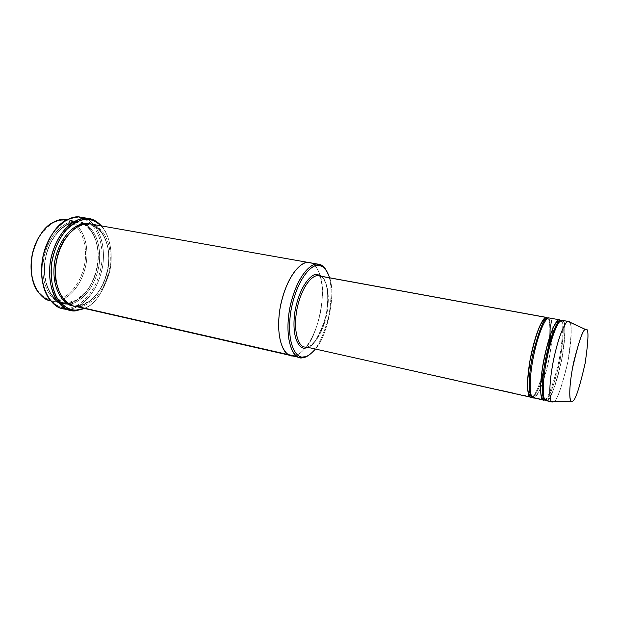 <?xml version="1.0" encoding="UTF-8"?>
<svg xmlns="http://www.w3.org/2000/svg" width="619" height="619" viewBox="0 0 619 619"><rect width="100%" height="100%" fill="white"/><g stroke="black" fill="none" stroke-linecap="round" stroke-linejoin="round"><path stroke-width="0.46" stroke-dasharray="3.1 2.32" d="M318.994 275.834C324.008 275.501 331.25 288.531 327.018 312.928C322.228 337.038 311.326 347.483 306.807 347.12L531.806 397.027L306.807 347.12C311.326 347.483 322.228 337.038 327.018 312.928C331.25 288.531 324.008 275.501 318.994 275.834M305.631 348.002C311.241 348.876 317.632 339.568 324.813 320.069C330.623 298.969 326.863 279.494 321.702 276.329C326.492 279.509 330.353 296.47 325.648 316.75C319.458 336.457 313.338 346.748 307.279 347.615M80.006 217.06C89.554 216.604 106.623 232.349 102.924 264.483C97.856 296.509 76.957 310.281 67.734 309.098L75.425 310.87L67.734 309.098L67.1 307.953C59.764 308.44 46.394 303.171 42.193 280.345C43.655 288.214 46.069 294.304 49.443 298.606C55.787 305.647 61.676 308.765 67.1 307.953C76.122 309.129 96.618 295.665 101.578 264.305C105.199 232.837 88.44 217.455 79.093 217.919L80.006 217.06L79.093 217.919C75.34 217.238 70.674 218.352 65.096 221.262C60.453 223.784 55.857 228.45 51.315 235.274C62.434 221.308 71.688 215.52 79.093 217.919C88.44 217.455 105.199 232.837 101.578 264.305C96.618 295.665 76.122 309.129 67.1 307.953L67.734 309.098L62.751 308.595M50.387 300.672L54.704 301.128L54.077 299.991C47.338 300.424 34.819 295.178 31.445 273.969C32.614 281.266 34.734 286.953 37.813 291.038C43.624 297.716 49.048 300.695 54.077 299.991C62.194 301.144 80.741 289.375 85.128 261.497C88.269 233.518 72.98 219.938 64.569 220.395L65.467 219.552L64.569 220.395C61.049 219.768 56.669 220.875 51.431 223.714C47.137 226.152 42.974 230.57 38.927 236.969C49.063 223.707 57.606 218.182 64.569 220.395C72.98 219.938 88.269 233.518 85.128 261.497C80.741 289.375 62.194 301.144 54.077 299.991L54.704 301.128L50.596 300.718L61.807 303.279C52.576 302.939 38.069 284.059 44.367 255.384C51.671 227.66 69.576 219.884 77.019 221.587L66.906 219.807L77.019 221.587C69.181 219.188 48.297 230.136 43.229 261.644C40.111 293.174 57.791 305.384 66.086 303.72L61.807 303.279M65.467 219.552C74.079 219.103 89.701 233.023 86.474 261.667C81.979 290.21 63.014 302.289 54.704 301.128L66.086 303.72L66.984 302.923L66.086 303.72C74.319 304.858 93.136 292.64 97.686 263.911C100.974 235.081 85.554 221.115 77.019 221.587L77.661 222.716L77.019 221.587L78.296 221.764C87.055 221.912 101.586 237.657 97.407 265.744C92.192 293.483 74.164 304.68 66.086 303.72L54.704 301.128C62.859 302.111 81.027 291.054 86.203 263.493C90.32 235.591 75.603 219.892 66.759 219.73M67.618 304.068L66.984 302.923L67.618 304.068C59.331 305.74 41.674 293.53 44.808 261.969C49.876 230.43 70.744 219.466 78.567 221.865C70.744 219.466 49.876 230.43 44.808 261.969C41.674 293.53 59.331 305.74 67.618 304.068C75.835 305.198 94.637 292.965 99.195 264.212C102.491 235.359 87.093 221.385 78.567 221.865L77.661 222.716C70.396 221.06 52.925 228.697 45.814 255.771C39.693 283.773 53.838 302.165 62.844 302.498L66.31 302.923L62.844 302.498C53.838 302.165 39.693 283.773 45.814 255.771C52.925 228.697 70.396 221.06 77.661 222.716L78.946 222.894C87.496 223.033 101.663 238.447 97.562 265.876C92.44 292.973 74.853 303.867 66.984 302.923C74.853 303.867 92.44 292.973 97.562 265.876C101.663 238.447 87.496 223.033 78.946 222.894L77.661 222.716L78.567 221.865C87.008 221.455 102.197 234.965 99.288 263.454C95.179 291.967 76.516 304.958 68.144 304.053M545.896 400.594L547.026 400.4L553.44 401.824L552.334 402.017M553.371 401.855L571.283 401.174L553.44 401.824C556.257 401.971 560.713 390.233 566.826 366.603C572.242 341.649 571.933 323.366 569.604 322.112M544.612 399.456L545.981 398.876L544.271 398.752L545.981 398.876L544.612 399.456M561.681 320.263L560.017 321.261L560.613 321.3C564.257 320.534 564.11 333.432 560.18 360.003C553.928 385.962 549.2 398.922 545.981 398.876C549.2 398.922 553.928 385.962 560.18 360.003C564.11 333.432 564.257 320.534 560.613 321.3L561.681 320.263C564.327 318.623 567.066 329.85 562.083 357.914C555.553 386.132 550.539 400.292 547.026 400.4L545.981 398.876L547.026 400.4C550.337 400.416 555.212 387.014 561.65 360.196C565.712 332.782 565.882 319.474 562.145 320.271M544.743 399.681C547.776 399.24 552.264 387.486 558.191 364.436C563.398 340.396 563.058 322.398 560.729 320.665C563.12 322.344 563.36 341.224 557.936 365.62C551.846 388.624 547.358 400.021 544.48 399.835M531.876 396.794L533.292 396.067L531.35 395.812L533.292 396.067L531.806 397.027C534.886 397.251 539.52 385.815 545.687 362.719C551.111 338.245 550.477 319.729 547.9 318.228C549.61 319.536 550.183 325.834 549.618 337.107M548.79 317.911L546.886 319.025L547.769 318.94C549.757 318.406 550.763 323.342 550.771 333.742C550.763 323.342 549.757 318.406 547.769 318.94L548.79 317.911C550.748 316.851 551.955 320.719 552.403 329.517M549.587 346.841L544.65 371.23L549.587 346.841M540.65 383.757C537.315 391.835 534.862 395.936 533.292 396.067C534.862 395.936 537.315 391.835 540.65 383.757M531.976 396.941C533.88 396.717 536.851 391.146 540.898 380.213M543.49 371.663L548.682 345.99M552.403 329.842L552.295 334.376C552.427 322.793 551.421 317.307 549.277 317.918M552.032 338.384C550.624 352.985 547.815 366.843 543.614 379.973C547.815 366.843 550.624 352.985 552.032 338.384M540.642 387.989L542.306 383.765C538.669 392.872 536.008 397.475 534.329 397.584L533.292 396.067L534.329 397.584L542.352 399.363L534.329 397.584C535.706 397.328 537.764 394.226 540.511 388.291M76.857 306.173L77.762 305.376L73.661 304.958C66.457 304.471 60.662 296.981 56.267 282.496C60.662 296.981 66.457 304.471 73.661 304.958L77.762 305.376L76.857 306.173C84.764 307.016 102.189 296.277 107.814 268.979C112.534 241.232 98.792 224.388 89.995 223.854C98.792 224.388 112.534 241.232 107.814 268.979C102.189 296.277 84.764 307.016 76.857 306.173L73.398 305.902L76.857 306.173M89.523 223.799L88.602 224.651C82.404 222.763 74.574 227.467 65.119 238.764C74.574 227.467 82.404 222.763 88.602 224.651L87.937 223.714L88.602 224.651L89.871 224.829C98.344 224.945 112.325 240.404 108.17 268.012C103.017 295.278 85.561 306.297 77.762 305.376C85.561 306.297 103.017 295.278 108.17 268.012C112.325 240.404 98.344 224.945 89.871 224.829L88.602 224.651L89.523 223.799C97.964 223.289 113.176 237.301 109.811 266.332C105.215 295.263 86.552 307.635 78.404 306.529L77.762 305.376L78.404 306.529L303.062 357.72M290.86 355.554L294.095 355.677L290.992 355.585M74.172 306.103L78.404 306.529C86.397 307.457 104.271 296.122 109.532 268.182C113.764 239.901 99.45 224.086 90.784 223.97M304.594 347.019L306.807 347.12M533.129 397.754L534.329 397.584M315.117 349.356C326.383 338.848 336.388 294.853 329.602 277.776C336.388 294.853 326.383 338.848 315.117 349.356M309.794 262.665C316.479 262.363 326.128 279.347 320.743 310.916C314.63 342.16 300.2 356.026 294.095 355.677L78.404 306.529M302.474 357.589L294.095 355.677C297.182 355.616 301.058 352.946 305.74 347.661C301.058 352.946 297.182 355.616 294.095 355.677C300.323 356.235 315.52 340.992 321.145 308.556C325.842 276.089 315.249 261.435 308.695 262.518C313.013 261.961 316.913 266.472 320.402 276.051C317.261 267.129 313.678 262.657 309.655 262.642M320.418 276.097C326.902 293.685 317.276 336.117 306.003 347.329C317.276 336.117 326.902 293.685 320.418 276.097M326.917 271.401C331.776 280.593 332.349 295.72 328.658 316.773C323.296 336.581 317.137 349.054 310.173 354.192C317.137 349.054 323.296 336.581 328.658 316.773C332.349 295.72 331.776 280.593 326.917 271.401M101.454 225.858C108.867 233.525 113.911 252.784 109.284 272.492C102.994 292.462 94.815 304.471 84.733 308.51C94.815 304.471 102.994 292.462 109.284 272.492C113.911 252.784 108.867 233.525 101.454 225.858M67.734 309.098C76.802 310.111 96.943 297.329 102.661 266.247C107.211 234.825 90.993 217.377 81.236 217.238M84.099 308.363C94.305 305.066 102.746 293.174 109.439 272.685C114.275 252.312 108.549 232.752 100.812 225.742L101.74 226.724C109.029 234.183 114.035 253.109 109.478 272.507C103.272 292.145 95.225 303.921 85.329 307.821L84.099 308.363M568.629 321.462C572.258 320.634 572.01 333.966 567.886 361.457C561.464 388.361 556.643 401.816 553.44 401.824L547.026 400.4M320.588 276.128C321.416 276.507 324.48 277.854 327.002 288.261C328.294 297.12 327.753 306.939 325.377 317.702C321.926 331.591 315.056 342.794 310.258 345.812L306.173 347.367M65.096 221.262L65.699 220.472M49.443 298.606L49.698 299.573M51.431 223.714L52.004 222.941M37.813 291.038L38.038 291.975M66.728 302.915L62.844 302.498C50.41 300.23 41.419 280.036 45.566 258.626C49.358 237.178 65.111 220.898 77.739 222.724L78.946 222.894C91.21 224.79 99.86 242.439 97.756 261.76C96.371 273.118 92.602 282.968 86.474 291.309L76.361 300.238L66.728 302.915M560.079 321.199L561.379 321.431C571.677 321.656 556.605 397.406 546.755 399.363L544.356 398.938M542.314 383.509C539.482 391.525 536.743 395.889 534.089 396.593L531.481 396.098M547.111 318.808L548.867 319.125C551.096 319.396 552.241 322.94 552.303 329.757M552.303 330.074L552.202 334.624M551.939 338.663C550.655 352.637 547.885 366.309 543.644 379.679M77.499 305.368L73.661 304.958C61.389 302.753 52.499 282.45 56.685 260.885C60.507 239.282 76.207 222.84 88.687 224.658L89.871 224.829C102.019 226.678 110.569 244.536 108.356 264.034C106.901 275.494 103.102 285.421 96.951 293.816C91.952 299.55 88.602 303.155 77.499 305.368M78.296 221.764L66.976 219.768M101.74 226.724L101.408 225.85M85.329 307.821L84.687 308.502"/><path stroke-width="0.93" d="M307.279 347.615L305.631 348.002L305.995 347.329L305.631 348.002C300.625 349.952 291.038 340.133 294.853 312.084C299.797 283.935 312.742 272.847 317.238 274.426L321.702 276.329L317.238 274.426L318.073 275.741L318.994 275.834L318.073 275.741C313.895 274.743 303.109 282.821 297.344 307.256C292.129 332.395 299.372 347.375 304.594 347.019C299.372 347.375 292.129 332.395 297.344 307.256C303.109 282.821 313.895 274.743 318.073 275.741L546.229 317.439C544.031 316.216 535.868 329.416 530.057 360.034C524.866 390.411 528.92 399.696 531.806 397.027L531.876 396.794M51.315 235.274C43.16 248.83 40.119 263.849 42.193 280.345C40.119 263.849 43.16 248.83 51.315 235.274M67.734 309.098L66.72 309.098C61.405 309.562 55.733 306.39 49.698 299.573C42.2 289.738 40.042 275.053 43.222 255.531C48.661 237.147 56.159 225.463 65.699 220.472C71.402 217.501 76.168 216.364 80.006 217.06C71.734 215.11 51.741 223.606 43.423 254.664C36.219 286.829 52.398 308.208 62.751 308.595L70.481 310.382C60.198 310.026 44.158 288.593 51.385 256.266C59.734 225.053 79.611 216.48 87.828 218.422C83.395 217.764 77.901 219.405 71.355 223.335C62.527 229.564 52.901 244.691 50.038 263.624C48.622 277.66 51.044 290.172 55.602 298.435C62.534 307.612 69.142 311.759 75.425 310.87L76.33 310.073C71.912 310.359 67.069 308.378 61.792 304.138C54.913 297.538 49.489 282.349 51.539 263.818C54.139 249.674 58.921 238.501 65.885 230.299C75.031 221.788 82.567 218.213 88.478 219.552L87.828 218.422L80.006 217.06L89.051 218.592C93.036 219.033 97.168 221.455 101.454 225.858L101.377 225.773C96.626 221.022 92.115 218.569 87.828 218.422L88.478 219.552C84.138 218.917 78.775 220.526 72.377 224.388C63.742 230.492 54.34 245.302 51.539 263.818C50.433 277.993 52.236 289.344 56.956 297.878C63.726 306.869 70.187 310.931 76.33 310.073L84.099 308.363L76.33 310.073L75.425 310.87L70.481 310.382M318.754 264.243C321.547 264.452 324.263 266.843 326.917 271.401C325.029 267.973 323.041 265.822 320.959 264.955L308.695 262.526C302.923 260.32 286.032 274.101 279.718 310.158C274.937 346.067 287.649 358.269 294.095 355.677C287.649 358.269 274.937 346.067 279.726 310.158C286.032 274.101 302.923 260.32 308.695 262.526L89.523 223.799L317.81 264.135L318.653 265.443L321.718 266.232C324.712 267.3 327.343 271.145 329.602 277.776C326.298 269.033 322.654 264.917 318.653 265.443C313.121 263.323 296.865 276.925 290.659 312.262C285.908 347.468 298.033 359.399 304.238 356.846L303.372 356.931C296.988 358.997 285.552 344.783 290.992 310.235C297.662 275.981 313.183 263.562 318.653 265.443L317.81 264.135C312.208 262.193 296.261 274.875 289.421 309.995C283.858 345.41 295.619 359.941 302.173 357.805L304.238 356.846C307.117 356.761 310.746 354.261 315.117 349.356C310.746 354.261 307.117 356.761 304.238 356.846L303.062 357.72L299.867 357.604C292.942 358.076 283.386 337.974 290.443 304.873C298.203 272.786 312.371 262.711 317.81 264.135L308.695 262.526C303.163 261.086 288.825 271.068 281.072 302.985C274.047 335.924 283.819 355.987 290.86 355.554C283.819 355.987 274.047 335.924 281.072 302.985C288.825 271.068 303.163 261.086 308.695 262.518L89.523 223.799C82.165 222.105 64.407 229.997 57.08 257.937C50.743 286.845 65.034 305.794 74.172 306.103L290.992 355.585M38.927 236.969C32.49 248.173 29.991 260.514 31.445 273.969C29.991 260.514 32.49 248.173 38.927 236.969M50.596 300.718C46.456 300.138 42.27 297.228 38.038 291.975C31.577 283.138 29.735 270.348 32.49 253.612C37.125 237.797 43.624 227.575 52.004 222.941C57.374 220.031 61.861 218.902 65.467 219.552C57.946 217.834 39.902 225.509 32.629 253.024C26.369 281.483 41.063 300.3 50.387 300.672L50.596 300.718M66.906 219.807L65.467 219.552L66.906 219.807M66.984 302.923L66.31 302.923L66.984 302.923M68.144 304.053L67.618 304.068M552.334 402.017C549.657 403.162 547.9 387.579 553.75 358.958C559.785 331.057 566.238 320.828 568.188 321.454L561.681 320.263C559.661 319.628 553.084 329.795 547.049 357.612C541.215 386.14 543.142 401.708 545.896 400.594L552.334 402.017M569.604 322.112L585.806 329.594C588.917 327.668 588.677 338.972 585.102 363.5C579.361 388.523 575.152 401.066 572.459 401.135C575.183 401.042 579.43 388.337 585.195 363.02C588.692 338.516 588.87 327.374 585.721 329.61C583.16 328.279 578.757 341.123 572.505 368.158C567.685 395.332 570.269 403.573 572.459 401.135L571.322 401.205C569.209 401.607 568.582 386.241 573.805 361.635C579.639 338.864 583.609 328.186 585.721 329.61L568.188 321.454C566.246 320.967 560.125 330.391 554.098 357.295C548.179 385.064 549.378 402.389 552.016 401.901L553.371 401.855M544.48 399.835L542.352 399.363L544.48 399.835L543.327 400.021C540.549 401.135 538.561 385.567 544.387 357.07C550.415 329.293 557.046 319.149 559.089 319.791L560.729 320.665L559.089 319.791L559.715 321.129L559.089 319.791C557.023 318.584 549.146 331.923 543.281 362.734C537.996 393.297 541.718 402.559 544.48 399.835L544.743 399.681M559.932 321.338C557.193 320.255 552.666 331.66 546.36 355.554C540.82 381.165 541.757 398.45 544.271 398.752C541.687 398.551 540.844 380.406 546.6 354.439C552.411 329.378 558.206 320.921 560.156 321.292M531.35 395.812C528.75 395.115 527.705 377.869 533.098 353.023C539.304 329.656 543.9 318.328 546.886 319.025C543.9 318.328 539.304 329.656 533.098 353.023C527.705 377.869 528.75 395.115 531.35 395.812M547.049 318.862L546.229 317.439L547.049 318.862M550.771 333.742L549.587 346.841L550.771 333.742M544.65 371.23L540.65 383.757L544.65 371.23M305.631 348.002C300.625 349.952 291.038 340.133 294.853 312.084C299.797 283.935 312.742 272.847 317.238 274.426L318.073 275.741L546.724 317.454L547.9 318.228L546.229 317.439C544.062 316.781 537.176 326.809 531.156 354.401C525.361 382.72 527.667 398.265 530.591 397.197L531.976 396.941M540.898 380.213L543.49 371.663M548.682 345.99L549.618 337.107M552.295 334.376L552.032 338.384L552.295 334.376M543.614 379.973L542.306 383.765L543.614 379.973M56.267 282.496C53.211 268.778 57.474 249.387 65.119 238.764C57.474 249.387 53.211 268.778 56.267 282.496M87.937 223.714L87.944 223.521C80.509 221.718 62.233 230.09 55.23 258.719C49.388 288.206 64.391 306.034 73.398 305.902C64.391 306.034 49.388 288.206 55.23 258.719C62.233 230.09 80.509 221.718 87.944 223.521L87.937 223.714M89.995 223.854L87.944 223.521L89.995 223.854M559.561 319.799L548.79 317.911C546.647 317.253 539.807 327.304 533.787 354.935C527.984 383.285 530.228 398.829 533.129 397.754L543.327 400.021M303.062 357.72C305.059 357.534 307.426 356.358 310.173 354.192C307.426 356.358 305.059 357.534 303.062 357.72L302.474 357.589M78.404 306.529C70.195 308.239 52.723 296.021 55.927 264.251C61.057 232.496 81.778 221.409 89.523 223.799M84.733 308.51L75.425 310.87L84.733 308.51M89.051 218.592L80.006 217.06M100.812 225.742C96.471 221.78 92.355 219.714 88.478 219.552C92.355 219.714 96.471 221.78 100.812 225.742M534.329 397.584C531.466 400.269 527.481 390.984 532.688 360.567C538.507 329.912 546.616 316.688 548.79 317.911M547.026 400.4C544.294 403.131 540.642 393.877 545.943 363.276C551.823 332.434 559.646 319.064 561.681 320.263L568.629 321.462L561.681 320.263M66.976 219.768L65.467 219.552M306.807 347.12L530.591 397.197M546.724 317.454L320.588 276.128M306.173 347.367L304.594 347.019M303.372 356.931L302.173 357.805M571.322 401.205L552.016 401.901M544.356 398.938L544.116 398.891C533.207 399.619 550.322 316.27 559.715 321.129L560.079 321.199M531.481 396.098L531.032 396.005C529.214 395.851 528.1 393.22 527.69 388.121L527.682 380.105L529.895 361.272C532.789 347.011 536.015 335.49 539.559 326.708C542.329 321.563 544.155 318.94 545.045 318.816L547.111 318.808M552.202 334.624L551.939 338.663M543.644 379.679L542.314 383.509M299.867 357.604L290.86 355.554M585.806 329.594L568.288 321.439M321.718 266.232L320.959 264.955"/></g></svg>
